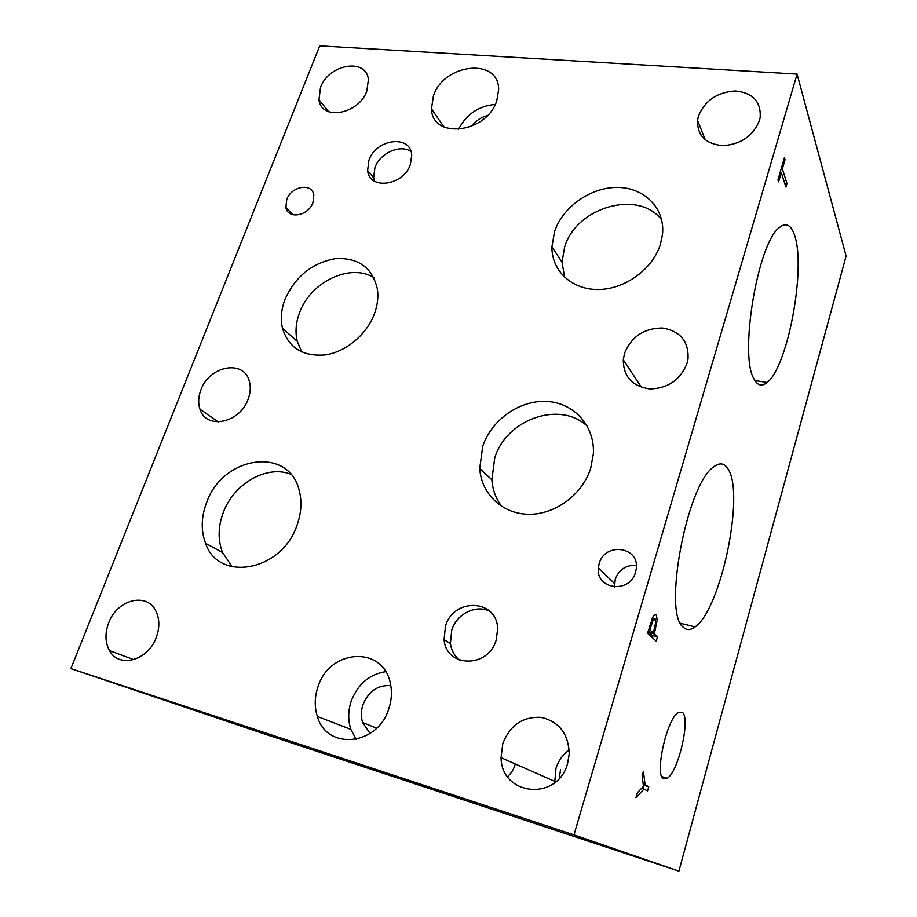 <?xml version="1.0" encoding="UTF-8"?>
<svg xmlns="http://www.w3.org/2000/svg" width="917" height="917" viewBox="0 0 917 917"><rect width="100%" height="100%" fill="white"/><g stroke="black" fill="none" stroke-linecap="round" stroke-linejoin="round"><path stroke-width="1.38" d="M70.896 668.608L256.68 731.388L678.889 871.15L846.104 256.038L797.091 74.094L319.724 45.85L70.896 668.608L573.973 834.871L797.091 74.094M507.56 776.561C511.399 773.226 513.967 769.008 515.251 763.93M642.141 775.839L643.447 771.277L645.064 784.757L648.743 786.717L647.551 790.958L643.975 789.101L635.974 797.607L637.338 792.781L643.482 786.35L642.141 775.839M643.975 789.101L641.556 788.356M648.743 786.717L643.975 785.261L642.977 788.792M645.064 784.757L643.207 784.195M643.287 784.906L643.975 785.261M649.855 629.784L653.317 633.005L655.689 622.563L654.944 619.479L653.821 619.433L652.95 620.58L649.855 629.784L648.651 629.475M648.055 631.538L653.317 633.005M653.03 616.797L654.555 614.848L656.228 614.906L657.294 619.628L654.291 633.911L657.466 636.868L656.228 641.189L647.551 633.246L653.03 616.797M657.466 636.868L652.457 635.596L651.964 637.292M654.291 633.911L649.247 632.638L652.457 635.596M649.431 632.019L649.247 632.638M657.294 619.628L652.251 618.367L652.228 619.032M678.889 871.15L573.973 834.871M728.041 468.954C745.028 493.621 720.98 609.358 695.097 626.896C690.512 630.357 686.524 630.426 683.131 627.113C662.682 612.82 686.948 484.21 713.472 467.04C719.513 462.306 724.373 462.947 728.041 468.954M794.466 234.958C806.364 267.466 787.714 367.327 767.071 382.492C761.718 386.882 757.282 385.53 753.74 378.434C739.217 354.317 757.82 242.948 779.244 227.645C785.88 222.178 790.958 224.619 794.466 234.958M682.202 712.268C690.868 717.277 678.695 771.449 667.301 778.269L663.587 778.854C654.257 775.725 666.602 719.306 678.03 712.692L682.202 712.268M786.981 183.469L785.938 187.068L781.295 172.591L778.613 181.841L777.96 179.881L784.413 157.713L785.032 159.73L782.361 168.934L786.981 183.469L784.711 183.251M782.361 168.934L781.181 168.82M785.032 159.73L783.852 159.627M781.295 172.591L780.115 172.476M454.488 796.3L448.39 794.282L454.488 796.288M455.531 796.644L444.734 793.056L455.531 796.644M442.235 792.277L436.389 790.351L442.235 792.265M443.358 792.643L432.354 788.998L443.358 792.643M419.149 784.677L401.451 778.762L419.161 784.665M358.994 764.778L346.718 760.697L359.005 764.767M348.242 761.179L341.262 758.852L348.242 761.179M291.377 742.357L283.513 739.744L291.377 742.346M306.633 747.389L313.981 749.865L306.645 747.389M307.229 747.584L295.927 743.836L307.229 747.584M325.971 753.82L316.904 750.794L325.971 753.82M317.408 750.943L330.888 755.47L317.408 750.943M332.011 755.78L337.364 757.568L332.011 755.768M338.144 757.855L342.511 759.31L338.155 757.82M344.356 759.918L327.552 754.313L344.356 759.918M363.556 766.222L357.802 764.308L363.556 766.211M364.393 766.486L354.203 763.116L364.393 766.486M377.793 770.956L372.015 769.008L377.827 770.933M381.655 772.24L368.405 767.816L381.667 772.217M395.857 776.894L382.527 772.481L395.857 776.894M433.672 789.48L417.373 784.024L433.672 789.48M411.091 781.811L402.54 778.969L411.091 781.8M381.518 772.034L373.081 769.225L381.529 772.022M345.72 760.159L332.16 755.677L345.72 760.159M327.518 754.232L340.562 758.542L327.518 754.232M276.613 737.314L265.219 733.531L276.613 737.314M293.199 742.873L305.9 747.08L293.199 742.873M312.915 749.315L297.085 744.077L312.915 749.315M366.983 767.22L358.604 764.434L366.983 767.208M396.224 776.894L387.731 774.074L396.224 776.882M289.096 741.44L296.925 744.077L289.096 741.429M276.074 737.142L283.766 739.732L276.086 737.13M323.861 752.949L331.599 755.551L323.861 752.937M229.961 566.202L230.156 564.7M704.497 139.201L700.68 134.753M698.846 123.589L697.401 122.27M495.237 104.423C478.491 105.971 466.214 114.338 458.408 129.526M487.363 115.565C480.84 117.342 475.522 120.964 471.407 126.443M433.397 95.964C443.69 63.365 499.031 57.209 498.642 89.637L496.785 100.732C486.618 133.561 432.01 139.613 431.471 108.848L433.397 95.964M385.644 671.668C369.379 674.247 357.905 684.048 351.234 701.047C348.002 710.767 347.887 720.223 350.902 729.416L356.163 739.411M390.802 685.641C377.907 684.816 368.634 691.154 362.972 704.657C360.943 710.767 360.828 716.739 362.616 722.539L370.078 733.485M317.993 686.833C329.593 648.479 383.799 645.43 390.482 683.967C392.144 692.026 391.605 700.21 388.877 708.532C377.964 745.808 326.716 750.736 317.374 716.452C314.336 706.869 314.542 697 317.993 686.833M411.022 151.626C400.477 143.854 379.89 153.07 374.915 167.639L373.632 177.829L374.468 181.176M368.932 160.234C375.936 138.857 410.587 134.295 411.733 154.996L410.403 164.43C403.48 185.876 369.173 190.438 367.614 170.493L368.932 160.234M489.838 611.341C476.072 604.154 456.677 613.817 451.726 630.162L450.407 643.447C451.382 650.325 454.408 655.873 459.463 660.08M445.444 626.265C453.525 597.288 497.186 598.939 497.656 628.913L496.212 639.951C488.383 668.527 446.132 667.805 444.092 639.676L445.444 626.265M373.849 277.61C350.363 262.778 310.336 282.035 299.572 312.663C295.847 322.601 295.068 332.137 297.234 341.284L301.796 352.048M285.015 299.309C295.285 276.556 312.021 263.007 335.221 258.674C358.283 257.333 372.336 267.477 377.391 289.084C378.515 296.959 377.552 305.097 374.526 313.522C366.972 334.315 346.179 351.819 325.466 354.902C302.977 356.805 288.649 347.956 282.505 328.355C280.35 319.082 281.198 309.396 285.015 299.309M587.316 426.164C559.737 400.202 506.069 419.401 494.699 458.099L491.856 479.797C492.601 489.896 495.948 498.825 501.908 506.608M482.709 446.35C491.512 419.803 519.63 399.938 546.681 401.428C573.755 402.666 595.076 425.809 593.345 453.949L590.754 468.037C582.696 494.332 555.301 514.689 528.788 514.265C502.229 514.047 481.23 493.759 479.729 468.449L482.709 446.35M661.638 219.793C638.163 188.959 575.865 207.448 564.585 247.212L562.029 262.205L564.666 277.37M554.556 231.588C562.774 206.749 590.869 187.011 617.749 187.435C644.674 187.595 665.364 208.606 662.475 234.603L660.446 244.266C652.858 269.139 624.89 289.394 598.285 289.497C571.623 289.818 551.484 270.618 551.919 246.822L554.556 231.588M290.735 474.192C266.687 464.678 233.663 483.729 223.221 512.683C218.028 526.782 217.799 540.056 222.522 552.481L232.288 566.832M206.508 502.814C222.407 455.852 288.993 445.754 299.251 490.629C302.071 501.553 301.349 513.027 297.074 525.074C282.081 571.245 218.51 582.799 205.568 543.311C200.846 530.679 201.155 517.177 206.508 502.814M286.734 199.493C291.354 186.082 312.112 182.529 313.82 195.012L312.949 202.634C308.376 216.057 287.755 219.621 285.886 207.471L286.734 199.493M636.341 565.285C626.07 564.826 619.032 569.503 615.215 579.303L614.55 586.995M599.145 563.68C604.704 541.832 639.814 546.452 636.249 568.918L635.573 572.185C630.094 593.918 595.637 589.7 598.342 567.967L599.145 563.68M108.676 622.861C117.067 599.351 147.305 591.774 156.05 611.421C159.673 619.181 159.741 627.847 156.257 637.43C148.187 660.584 118.855 668.631 109.524 650.634C105.111 642.473 104.825 633.211 108.676 622.861M624.557 353.297C631.446 336.608 644.066 328.183 662.418 327.999C680.219 331.003 688.77 341.296 688.048 358.891L687.085 363.235C680.403 379.925 667.931 388.499 649.683 388.946C632.203 386.263 623.4 376.566 623.273 359.831L624.557 353.297M320.514 87.482C328.573 64.052 366.594 57.507 368.393 79.71L366.834 90.966C358.868 114.499 321.191 121.01 318.967 99.701L320.514 87.482M698.536 115.874C705.013 100.457 717.277 92.159 735.331 90.978C752.823 92.777 761.11 101.615 760.182 117.491L759.471 120.459C753.121 135.968 740.925 144.37 722.883 145.677C705.632 144.003 697.195 135.567 697.562 120.345L698.536 115.874M569.228 750.026C562.809 754.542 558.396 760.674 555.966 768.423L554.693 782.659M560.516 769.822L559.255 778.35M502.803 743.504C510.116 725.095 522.931 716.395 541.259 717.381C559.187 721.656 568.506 733.818 569.228 753.877L567.612 763.334C557.845 801.687 501.29 795.956 501.06 757.671L502.803 743.504M200.961 389.805C209.408 365.665 244.048 359.223 249.344 381.289C250.903 386.905 250.49 392.9 248.106 399.262C239.876 423.31 205.855 429.993 199.963 409.177C197.98 403.171 198.313 396.706 200.961 389.805M652.95 620.58L651.494 620.213M650.91 626.139L649.706 625.841M656.228 614.906L654.967 614.596M655.357 630.231L654.211 629.945M653.821 619.433L651.976 618.975M661.799 776.619L667.301 778.269M754.863 380.532L767.071 382.492M680.483 623.285L695.097 626.896M444.046 127.039L431.471 108.848M350.902 729.416L317.374 716.452M376.612 728.19L362.616 722.539M373.632 177.829L367.614 170.493M450.407 643.447L444.092 639.676M297.234 341.284L282.505 328.355M491.856 479.797L479.729 468.449M562.029 262.205L551.919 246.822M222.522 552.481L205.568 543.311M292.89 214.75L285.886 207.471M614.459 583.453L598.342 567.967M133.813 659.644L109.524 650.634M641.499 387.352L623.273 359.831M328.664 111.691L318.967 99.701M705.322 139.888L697.562 120.345M554.567 781.284L501.06 757.671M218.292 421.946L199.963 409.177"/></g></svg>
